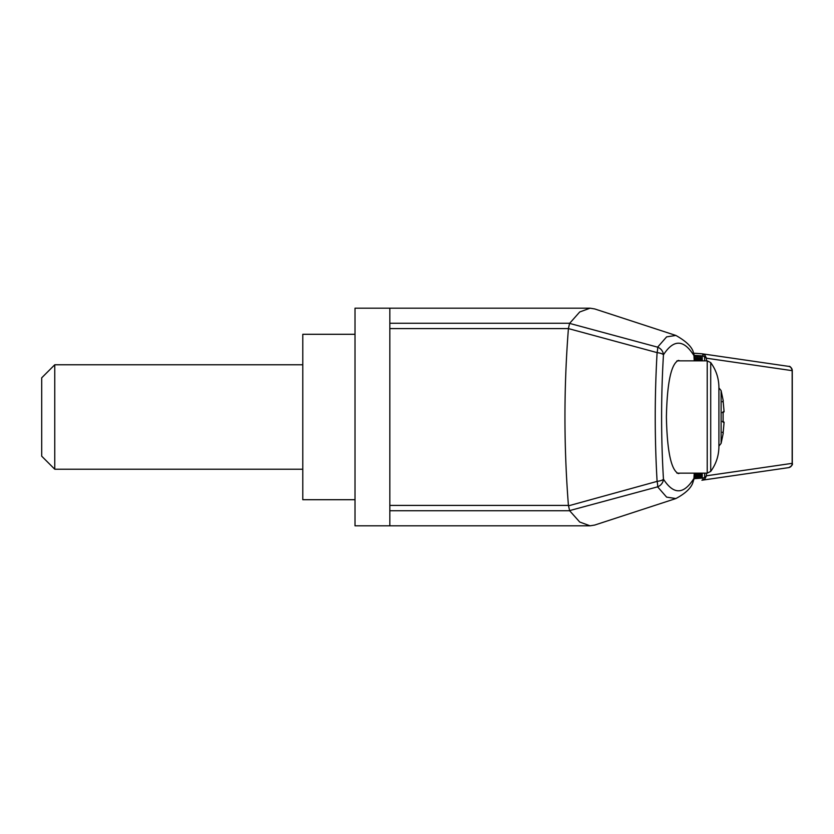 <?xml version="1.0" encoding="UTF-8"?>
<svg xmlns="http://www.w3.org/2000/svg" width="834" height="834" viewBox="0 0 834 834"><rect width="100%" height="100%" fill="white"/><g stroke="black" fill="none" stroke-linecap="round" stroke-linejoin="round"><path stroke-width="1.25" d="M389.832 328.586L389.832 525.816L355.013 525.816L355.013 308.184L389.832 308.184L389.832 328.586L568.423 328.586C563.794 387.529 563.794 446.471 568.423 505.414L569.653 510.742L579.724 522.032L590.065 525.816L594.694 525.066L675.874 498.555L666.616 497.127L657.619 486.837L569.591 510.606M723.151 412.642L724.089 411.746L723.099 400.768M723.099 433.232L724.089 422.254L723.099 422.265L723.099 411.735L724.089 411.777L723.12 400.852M723.151 421.358L724.089 422.254L722.369 421.358L723.12 422.14L723.12 411.86L722.369 412.642M723.12 433.148L724.089 422.254M41.7 417L41.7 456.177L54.763 469.229L54.763 364.771L41.7 377.823L41.7 417M694.232 360.851L693.94 355.618C683.807 339.334 673.643 339.063 663.457 354.815C660.987 396.369 660.987 437.819 663.457 479.185C673.643 494.937 683.807 494.666 693.94 478.382L694.232 473.149M679.918 360.851L678.428 360.413C671.141 363.832 667.127 382.702 666.397 417C667.127 451.298 671.141 470.168 678.428 473.587L679.918 473.149M355.013 334.298L302.784 334.298L302.784 499.702L355.013 499.702M718.908 417L718.908 446.597C718.825 455.739 716.093 464.006 710.714 471.398L710.714 362.602C716.093 369.994 718.825 378.261 718.908 387.403L718.908 417M694.065 478.747A6.099 1.637 -176.6 0 0 693.94 478.382L692.647 483.251L694.065 478.747L694.378 473.149M568.496 505.831L657.098 481.385C654.617 438.559 654.617 395.639 657.098 352.615A8.705 2.387 3.5 0 1 663.457 354.815A8.705 8.079 -147.9 0 0 657.619 347.163L666.616 336.873L675.874 335.445C685.631 340.939 691.396 346.329 693.179 351.625L693.94 355.618M657.098 481.385A8.705 1.585 74.9 0 1 657.619 486.837A8.705 8.079 -32.1 0 0 663.457 479.185A8.705 2.387 176.5 0 1 657.098 481.385M675.874 335.445L594.694 308.934L590.065 308.184L579.724 311.968L569.591 323.394L657.619 347.163A8.705 1.585 105.1 0 1 657.098 352.615L568.423 328.586M569.591 323.394L568.496 328.169M792.269 463.339A4.358 4.337 79.1 0 1 788.755 467.613L788.505 467.655A4.358 4.285 -98.2 0 0 792.164 463.35L792.3 463.318C792.936 464.59 791.758 466.018 788.755 467.613L788.755 467.613A4.358 4.337 79.1 0 1 788.589 467.645M788.589 366.355A4.358 4.337 100.9 0 1 792.269 370.661L792.3 463.318M792.269 370.661L792.164 370.65A4.358 4.285 -81.8 0 0 788.505 366.345L702.291 353.824M704.918 478.914L701.894 480.217A2.179 1.251 -94.1 0 0 703.01 478.049L704.647 477.371A2.179 1.011 48.5 0 1 704.918 478.914L706.44 475.797L792.164 463.35L792.164 370.65L706.44 358.203L703.01 355.951A2.179 1.251 -85.9 0 0 701.915 353.783L704.918 355.086L706.44 358.203L706.44 360.851M788.505 467.655L701.947 480.217M704.647 473.149L704.647 477.371L706.44 475.797L706.44 473.149M704.918 355.086A2.179 1.011 131.5 0 1 704.647 356.629L704.647 360.851M701.915 353.783A2.179 1.251 -85.9 0 0 701.894 353.783L693.836 353.199L701.894 353.783M702.072 356.066L701.853 360.851M702.072 477.934L694.107 477.934M700.56 356.066L700.341 360.851M700.56 477.934L700.716 473.149M699.048 356.066L698.829 360.851M699.048 477.934L699.205 473.149M697.537 356.066L697.318 360.851M697.537 477.934L697.693 473.149M696.025 356.066L695.806 360.851M696.025 477.934L696.181 473.149M694.514 356.066L694.295 359.318M694.514 477.934L694.67 473.149M700.716 360.851L700.716 356.066L701.853 356.066M694.67 360.851L694.67 356.066L695.806 356.066M696.181 360.851L696.181 356.066L697.318 356.066M697.693 360.851L697.693 356.066L698.829 356.066M699.205 360.851L699.205 356.066L700.341 356.066M718.908 446.117L721.108 443.386L721.108 390.614L718.908 387.883M710.714 471.398L707.222 473.149L707.222 360.851L710.714 362.602M389.832 510.742L569.653 510.742M389.832 505.414L568.423 505.414M389.832 323.258L569.653 323.258M788.505 366.345L788.755 366.387C790.048 365.97 791.226 367.398 792.3 370.682M701.853 473.149L701.853 477.934M700.341 473.149L700.341 477.934M698.829 473.149L698.829 477.934M697.318 473.149L697.318 477.934M695.806 473.149L695.806 477.934M694.295 474.682L694.295 477.934M694.065 478.695L703.01 478.049M703.01 355.951L694.065 355.305M722.369 401.769L723.234 400.768L721.108 390.614M721.108 443.386L723.234 433.232L722.369 432.231M302.784 364.771L54.763 364.771M302.784 469.229L54.763 469.229M707.222 360.851L676.937 360.851M707.222 473.149L676.937 473.149M694.003 354.294L694.378 360.851M675.874 498.555C684.943 493.707 690.542 488.609 692.647 483.251M702.228 477.934L702.228 473.149M702.228 360.851L702.228 356.066M590.065 308.184L389.832 308.184M590.065 525.816L389.832 525.816"/></g></svg>
